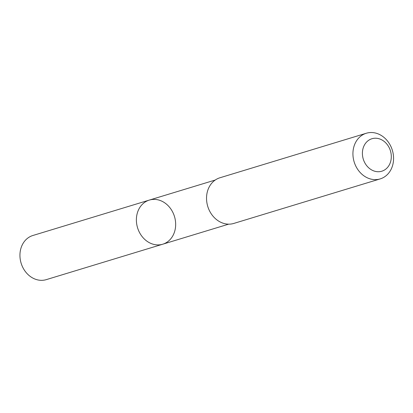 <?xml version="1.0" encoding="UTF-8"?>
<svg xmlns="http://www.w3.org/2000/svg" width="413" height="413" viewBox="0 0 413 413"><rect width="100%" height="100%" fill="white"/><g stroke="black" fill="none" stroke-linecap="round" stroke-linejoin="round"><path stroke-width="0.62" d="M152.268 199.479A23.061 19.297 -106.9 0 1 174.952 218.276A23.061 19.297 -106.9 0 1 162.732 244.212A23.061 19.297 -106.9 0 1 137.56 227.764A23.061 19.297 -106.9 0 1 149.31 200.088A23.061 19.297 -106.9 0 1 152.268 199.479M32.875 235.498A23.066 19.303 73.1 0 0 20.65 261.439A23.066 19.303 73.1 0 0 43.334 280.236A23.066 19.303 73.1 0 0 46.297 279.632L162.732 244.212A23.061 19.297 -106.9 0 1 137.56 227.764A23.061 19.297 -106.9 0 1 149.31 200.088L32.875 235.498M366.305 133.249L219.912 177.776A23.861 19.969 73.1 0 0 207.269 204.611A23.861 19.969 73.1 0 0 230.733 224.058A23.861 19.969 73.1 0 0 233.799 223.433L380.192 178.906A23.861 19.969 73.1 0 0 392.35 150.265A23.861 19.969 73.1 0 0 366.305 133.249A23.861 19.969 73.1 0 0 353.662 160.084A23.861 19.969 73.1 0 0 377.126 179.531A23.861 19.969 73.1 0 0 380.192 178.906M379.614 171.663A16.974 14.202 73.1 0 0 387.766 145.293A16.974 14.202 73.1 0 0 363.187 147.978A16.974 14.202 73.1 0 0 379.614 171.663M215.23 180.037L149.31 200.088M228.652 224.161L162.732 244.212"/></g></svg>

